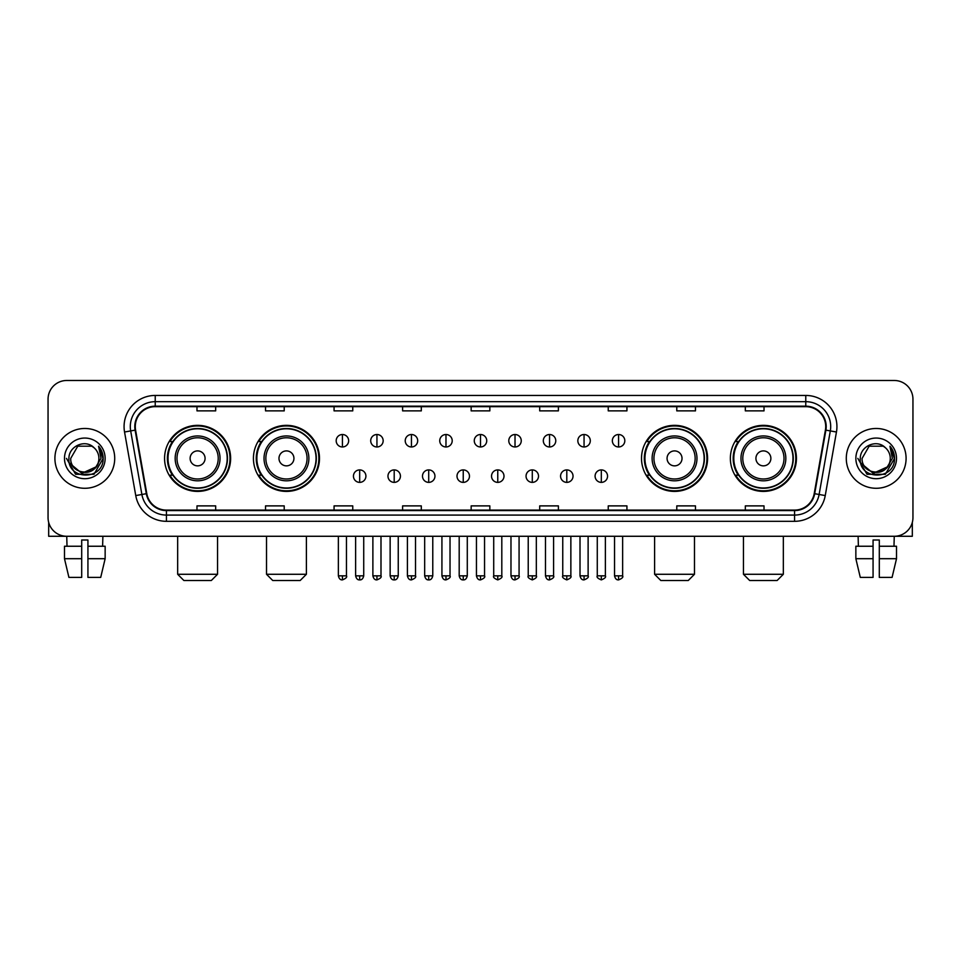 <?xml version="1.0" encoding="UTF-8"?>
<svg xmlns="http://www.w3.org/2000/svg" width="961" height="961" viewBox="0 0 961 961"><rect width="100%" height="100%" fill="white"/><g stroke="black" fill="none" stroke-linecap="round" stroke-linejoin="round"><path stroke-width="1.44" d="M730.372 458.385A33.022 33.022 0 0 0 763.394 491.407A33.022 33.022 0 0 0 796.429 458.385A33.022 33.022 0 0 0 763.394 425.351A33.022 33.022 0 0 0 730.372 458.385M641.516 458.385A33.022 33.022 0 0 0 674.538 491.407A33.022 33.022 0 0 0 707.572 458.385A33.022 33.022 0 0 0 674.538 425.351A33.022 33.022 0 0 0 641.516 458.385M253.428 458.385A33.022 33.022 0 0 0 286.462 491.407A33.022 33.022 0 0 0 319.484 458.385A33.022 33.022 0 0 0 286.462 425.351A33.022 33.022 0 0 0 253.428 458.385M164.571 458.385A33.022 33.022 0 0 0 197.606 491.407A33.022 33.022 0 0 0 230.628 458.385A33.022 33.022 0 0 0 197.606 425.351A33.022 33.022 0 0 0 164.571 458.385M172.499 475.202A30.223 30.223 0 0 1 172.499 441.555M261.356 475.202A30.223 30.223 0 0 1 261.356 441.555M649.432 475.202A30.223 30.223 0 0 1 649.432 441.555M738.288 475.202A30.223 30.223 0 0 1 738.288 441.555M48.05 399.187L48.05 517.571A18.691 18.691 0 0 0 66.741 536.274L894.259 536.274A18.691 18.691 0 0 0 912.95 517.571L912.95 399.187A18.691 18.691 0 0 0 894.259 380.484L66.741 380.484A18.691 18.691 0 0 0 48.05 399.187L48.05 517.571M54.909 458.385A29.911 29.911 0 0 0 84.82 488.284A29.911 29.911 0 0 0 114.719 458.385A29.911 29.911 0 0 0 84.82 428.474A29.911 29.911 0 0 0 54.909 458.385A29.911 29.911 0 0 0 84.82 488.284A29.911 29.911 0 0 0 114.719 458.385A29.911 29.911 0 0 0 84.82 428.474A29.911 29.911 0 0 0 54.909 458.385M846.281 458.385A29.911 29.911 0 0 0 876.18 488.284A29.911 29.911 0 0 0 906.091 458.385A29.911 29.911 0 0 0 876.18 428.474A29.911 29.911 0 0 0 846.281 458.385A29.911 29.911 0 0 0 876.18 488.284A29.911 29.911 0 0 0 906.091 458.385A29.911 29.911 0 0 0 876.18 428.474A29.911 29.911 0 0 0 846.281 458.385M135.285 426.6A19.941 19.941 0 0 1 155.226 406.659L805.774 406.659A19.941 19.941 0 0 1 825.415 430.06L814.207 493.618A19.941 19.941 0 0 1 794.567 510.099L166.433 510.099A19.941 19.941 0 0 1 146.793 493.618L135.585 430.06A19.941 19.941 0 0 1 135.285 426.6M134.792 426.6A20.433 20.433 0 0 0 135.105 430.144L146.312 493.702A20.433 20.433 0 0 0 166.433 510.591L794.567 510.591A20.433 20.433 0 0 0 814.688 493.702L825.895 430.144A20.433 20.433 0 0 0 805.774 406.167L155.226 406.167A20.433 20.433 0 0 0 134.792 426.6M124.546 432.006A31.16 31.16 0 0 1 155.226 395.439L805.774 395.439A31.16 31.16 0 0 1 836.454 432.006L825.247 495.564A31.16 31.16 0 0 1 794.567 521.318L166.433 521.318A31.16 31.16 0 0 1 135.753 495.564L124.546 432.006L130.684 430.924A24.926 24.926 0 0 1 155.226 401.674L805.774 401.674A24.926 24.926 0 0 1 830.316 430.924L819.108 494.483A24.926 24.926 0 0 1 794.567 515.084L166.433 515.084A24.926 24.926 0 0 1 141.892 494.483L130.684 430.924A24.926 24.926 0 0 1 130.3 426.6M894.259 380.484L66.741 380.484M67.018 546.244L66.741 536.274L894.259 536.274L893.982 546.244M912.95 517.571L912.95 399.187M814.688 493.702L819.108 494.483L830.316 430.924L836.454 432.006M471.154 406.659L471.154 410.876L489.846 410.876L489.846 406.659M402.611 406.659L402.611 410.876L421.302 410.876L421.302 406.659M334.068 406.659L334.068 410.876L352.759 410.876L352.759 406.659M265.524 406.659L265.524 410.876L284.216 410.876L284.216 406.659M196.981 406.659L196.981 410.876L215.672 410.876L215.672 406.659M539.698 406.659L539.698 410.876L558.389 410.876L558.389 406.659M608.241 406.659L608.241 410.876L626.932 410.876L626.932 406.659M676.784 406.659L676.784 410.876L695.476 410.876L695.476 406.659M745.328 406.659L745.328 410.876L764.019 410.876L764.019 406.659M489.846 510.099L489.846 505.882L471.154 505.882L471.154 510.099M421.302 510.099L421.302 505.882L402.611 505.882L402.611 510.099M352.759 510.099L352.759 505.882L334.068 505.882L334.068 510.099M284.216 510.099L284.216 505.882L265.524 505.882L265.524 510.099M215.672 510.099L215.672 505.882L196.981 505.882L196.981 510.099M558.389 510.099L558.389 505.882L539.698 505.882L539.698 510.099M626.932 510.099L626.932 505.882L608.241 505.882L608.241 510.099M695.476 510.099L695.476 505.882L676.784 505.882L676.784 510.099M764.019 510.099L764.019 505.882L745.328 505.882L745.328 510.099M95.607 467.43C88.136 477.533 69.997 471.07 70.73 458.385C69.865 476.548 99.764 476.548 98.899 458.385C99.764 476.548 69.865 476.548 70.73 458.385L77.769 446.18L91.86 446.18L94.046 447.742C85.397 438.684 68.76 446.144 68.916 458.385C67.33 480.116 102.575 480.692 103.151 459.43L103.175 458.385C103.127 453.76 101.59 449.7 98.575 446.204L101.001 458.385L95.607 467.43A14.079 14.079 0 0 0 98.899 458.385C99.764 476.548 69.865 476.548 70.73 458.385L77.769 446.18M98.899 458.385A14.079 14.079 0 0 0 94.046 447.742M96.508 466.674L81.817 473.341L69.348 462.95M64.495 458.385A20.313 20.313 0 0 0 84.82 478.698A20.313 20.313 0 0 0 105.133 458.385A20.313 20.313 0 0 0 84.82 438.06A20.313 20.313 0 0 0 64.495 458.385M98.575 446.204L103.175 458.914L102.322 452.811L103.175 458.914L102.322 452.811L103.175 458.914L98.707 446.36L103.175 458.914L98.707 446.36L103.175 458.385L93.998 474.29L75.631 474.29L66.453 458.385M98.707 446.36L103.175 458.926M48.675 522.364L48.675 536.274L120.954 536.274M64.483 546.244L64.483 558.701L68.916 577.393L64.483 558.701L64.483 546.244L81.697 546.244L81.697 540.01L87.931 540.01L87.931 546.244L105.145 546.244L105.145 558.701L100.713 577.393L105.145 558.701L87.931 558.701L87.931 546.244M102.887 536.274L102.611 546.244M81.697 546.244L81.697 577.393L68.916 577.393M64.483 558.701L81.697 558.701M100.713 577.393L87.931 577.393L87.931 558.701M211.312 580.516L183.887 580.516L177.665 574.282L217.546 574.282L211.312 580.516M205.077 458.385A7.472 7.472 0 0 0 197.606 450.901A7.472 7.472 0 0 0 190.122 458.385A7.472 7.472 0 0 0 197.606 465.857A7.472 7.472 0 0 0 205.077 458.385M220.033 458.385A22.427 22.427 0 0 0 197.606 435.946A22.427 22.427 0 0 0 175.166 458.385A22.427 22.427 0 0 0 197.606 480.812A22.427 22.427 0 0 0 220.033 458.385A22.427 22.427 0 0 1 197.606 480.812A22.427 22.427 0 0 1 175.166 458.385M227.204 458.385A29.599 29.599 0 0 0 197.606 428.786A29.599 29.599 0 0 0 168.007 458.385A29.599 29.599 0 0 0 197.606 487.972A29.599 29.599 0 0 0 227.204 458.385M230.003 458.385A32.398 32.398 0 0 1 169.905 475.202L172.908 475.202A29.875 29.875 0 0 0 217.366 480.776A29.875 29.875 0 0 0 217.366 435.982A29.875 29.875 0 0 0 172.908 441.555L169.905 441.555A32.398 32.398 0 0 1 230.003 458.385M300.168 580.516L272.744 580.516L266.521 574.282L306.403 574.282L300.168 580.516M293.934 458.385A7.472 7.472 0 0 0 286.462 450.901A7.472 7.472 0 0 0 278.978 458.385A7.472 7.472 0 0 0 286.462 465.857A7.472 7.472 0 0 0 293.934 458.385M308.889 458.385A22.427 22.427 0 0 0 286.462 435.946A22.427 22.427 0 0 0 264.023 458.385A22.427 22.427 0 0 0 286.462 480.812A22.427 22.427 0 0 0 308.889 458.385A22.427 22.427 0 0 1 286.462 480.812A22.427 22.427 0 0 1 264.023 458.385M316.061 458.385A29.599 29.599 0 0 0 286.462 428.786A29.599 29.599 0 0 0 256.863 458.385A29.599 29.599 0 0 0 286.462 487.972A29.599 29.599 0 0 0 316.061 458.385M318.86 458.385A32.398 32.398 0 0 1 258.761 475.202L261.764 475.202A29.875 29.875 0 0 0 306.223 480.776A29.875 29.875 0 0 0 306.223 435.982A29.875 29.875 0 0 0 261.764 441.555L258.761 441.555A32.398 32.398 0 0 1 318.86 458.385M688.256 580.516L660.832 580.516L654.597 574.282L694.479 574.282L688.256 580.516M682.022 458.385A7.472 7.472 0 0 0 674.538 450.901A7.472 7.472 0 0 0 667.066 458.385A7.472 7.472 0 0 0 674.538 465.857A7.472 7.472 0 0 0 682.022 458.385M696.977 458.385A22.427 22.427 0 0 0 674.538 435.946A22.427 22.427 0 0 0 652.111 458.385A22.427 22.427 0 0 0 674.538 480.812A22.427 22.427 0 0 0 696.977 458.385A22.427 22.427 0 0 1 674.538 480.812A22.427 22.427 0 0 1 652.111 458.385M704.137 458.385A29.599 29.599 0 0 0 674.538 428.786A29.599 29.599 0 0 0 644.939 458.385A29.599 29.599 0 0 0 674.538 487.972A29.599 29.599 0 0 0 704.137 458.385M706.948 458.385A32.398 32.398 0 0 1 646.849 475.202L649.852 475.202A29.875 29.875 0 0 0 694.31 480.776A29.875 29.875 0 0 0 694.31 435.982A29.875 29.875 0 0 0 649.852 441.555L646.849 441.555A32.398 32.398 0 0 1 706.948 458.385M777.113 580.516L749.688 580.516L743.454 574.282L783.335 574.282L777.113 580.516M770.878 458.385A7.472 7.472 0 0 0 763.394 450.901A7.472 7.472 0 0 0 755.923 458.385A7.472 7.472 0 0 0 763.394 465.857A7.472 7.472 0 0 0 770.878 458.385M785.834 458.385A22.427 22.427 0 0 0 763.394 435.946A22.427 22.427 0 0 0 740.967 458.385A22.427 22.427 0 0 0 763.394 480.812A22.427 22.427 0 0 0 785.834 458.385A22.427 22.427 0 0 1 763.394 480.812A22.427 22.427 0 0 1 740.967 458.385M792.993 458.385A29.599 29.599 0 0 0 763.394 428.786A29.599 29.599 0 0 0 733.796 458.385A29.599 29.599 0 0 0 763.394 487.972A29.599 29.599 0 0 0 792.993 458.385M795.804 458.385A32.398 32.398 0 0 1 735.706 475.202L738.709 475.202A29.875 29.875 0 0 0 783.167 480.776A29.875 29.875 0 0 0 783.167 435.982A29.875 29.875 0 0 0 738.709 441.555L735.706 441.555A32.398 32.398 0 0 1 795.804 458.385M342.416 434.516A6.234 6.234 0 0 0 336.182 440.739A6.234 6.234 0 0 0 342.416 446.973A6.234 6.234 0 0 0 348.651 440.739A6.234 6.234 0 0 0 342.416 434.516L342.416 446.973A6.234 6.234 0 0 0 348.651 440.739A6.234 6.234 0 0 0 342.416 434.516M376.94 434.516A6.234 6.234 0 0 0 370.706 440.739A6.234 6.234 0 0 0 376.94 446.973A6.234 6.234 0 0 0 383.163 440.739A6.234 6.234 0 0 0 376.94 434.516L376.94 446.973A6.234 6.234 0 0 0 383.163 440.739A6.234 6.234 0 0 0 376.94 434.516M411.452 434.516A6.234 6.234 0 0 0 405.23 440.739A6.234 6.234 0 0 0 411.452 446.973A6.234 6.234 0 0 0 417.687 440.739A6.234 6.234 0 0 0 411.452 434.516L411.452 446.973A6.234 6.234 0 0 0 417.687 440.739A6.234 6.234 0 0 0 411.452 434.516M445.976 434.516A6.234 6.234 0 0 0 439.742 440.739A6.234 6.234 0 0 0 445.976 446.973A6.234 6.234 0 0 0 452.211 440.739A6.234 6.234 0 0 0 445.976 434.516L445.976 446.973A6.234 6.234 0 0 0 452.211 440.739A6.234 6.234 0 0 0 445.976 434.516M480.5 434.516A6.234 6.234 0 0 0 474.266 440.739A6.234 6.234 0 0 0 480.5 446.973A6.234 6.234 0 0 0 486.734 440.739A6.234 6.234 0 0 0 480.5 434.516L480.5 446.973A6.234 6.234 0 0 0 486.734 440.739A6.234 6.234 0 0 0 480.5 434.516M515.024 434.516A6.234 6.234 0 0 0 508.789 440.739A6.234 6.234 0 0 0 515.024 446.973A6.234 6.234 0 0 0 521.258 440.739A6.234 6.234 0 0 0 515.024 434.516L515.024 446.973A6.234 6.234 0 0 0 521.258 440.739A6.234 6.234 0 0 0 515.024 434.516M549.548 434.516A6.234 6.234 0 0 0 543.313 440.739A6.234 6.234 0 0 0 549.548 446.973A6.234 6.234 0 0 0 555.77 440.739A6.234 6.234 0 0 0 549.548 434.516L549.548 446.973A6.234 6.234 0 0 0 555.77 440.739A6.234 6.234 0 0 0 549.548 434.516M584.06 434.516A6.234 6.234 0 0 0 577.837 440.739A6.234 6.234 0 0 0 584.06 446.973A6.234 6.234 0 0 0 590.294 440.739A6.234 6.234 0 0 0 584.06 434.516L584.06 446.973A6.234 6.234 0 0 0 590.294 440.739A6.234 6.234 0 0 0 584.06 434.516M618.584 434.516A6.234 6.234 0 0 0 612.349 440.739A6.234 6.234 0 0 0 618.584 446.973A6.234 6.234 0 0 0 624.818 440.739A6.234 6.234 0 0 0 618.584 434.516L618.584 446.973A6.234 6.234 0 0 0 624.818 440.739A6.234 6.234 0 0 0 618.584 434.516M359.678 469.905A6.234 6.234 0 0 0 353.444 476.139A6.234 6.234 0 0 0 359.678 482.374A6.234 6.234 0 0 0 365.913 476.139A6.234 6.234 0 0 0 359.678 469.905L359.678 482.374A6.234 6.234 0 0 0 365.913 476.139A6.234 6.234 0 0 0 359.678 469.905M394.202 469.905A6.234 6.234 0 0 0 387.968 476.139A6.234 6.234 0 0 0 394.202 482.374A6.234 6.234 0 0 0 400.425 476.139A6.234 6.234 0 0 0 394.202 469.905L394.202 482.374A6.234 6.234 0 0 0 400.425 476.139A6.234 6.234 0 0 0 394.202 469.905M428.714 469.905A6.234 6.234 0 0 0 422.492 476.139A6.234 6.234 0 0 0 428.714 482.374A6.234 6.234 0 0 0 434.949 476.139A6.234 6.234 0 0 0 428.714 469.905L428.714 482.374A6.234 6.234 0 0 0 434.949 476.139A6.234 6.234 0 0 0 428.714 469.905M463.238 469.905A6.234 6.234 0 0 0 457.004 476.139A6.234 6.234 0 0 0 463.238 482.374A6.234 6.234 0 0 0 469.473 476.139A6.234 6.234 0 0 0 463.238 469.905L463.238 482.374A6.234 6.234 0 0 0 469.473 476.139A6.234 6.234 0 0 0 463.238 469.905M497.762 469.905A6.234 6.234 0 0 0 491.527 476.139A6.234 6.234 0 0 0 497.762 482.374A6.234 6.234 0 0 0 503.996 476.139A6.234 6.234 0 0 0 497.762 469.905L497.762 482.374A6.234 6.234 0 0 0 503.996 476.139A6.234 6.234 0 0 0 497.762 469.905M532.286 469.905A6.234 6.234 0 0 0 526.051 476.139A6.234 6.234 0 0 0 532.286 482.374A6.234 6.234 0 0 0 538.508 476.139A6.234 6.234 0 0 0 532.286 469.905L532.286 482.374A6.234 6.234 0 0 0 538.508 476.139A6.234 6.234 0 0 0 532.286 469.905M566.798 469.905A6.234 6.234 0 0 0 560.575 476.139A6.234 6.234 0 0 0 566.798 482.374A6.234 6.234 0 0 0 573.032 476.139A6.234 6.234 0 0 0 566.798 469.905L566.798 482.374A6.234 6.234 0 0 0 573.032 476.139A6.234 6.234 0 0 0 566.798 469.905M601.322 469.905A6.234 6.234 0 0 0 595.087 476.139A6.234 6.234 0 0 0 601.322 482.374A6.234 6.234 0 0 0 607.556 476.139A6.234 6.234 0 0 0 601.322 469.905L601.322 482.374A6.234 6.234 0 0 0 607.556 476.139A6.234 6.234 0 0 0 601.322 469.905M912.325 522.364L912.325 536.274L840.046 536.274M855.855 546.244L855.855 558.701L860.287 577.393L855.855 558.701L855.855 546.244L873.068 546.244L873.068 540.01L879.303 540.01L879.303 546.244L896.517 546.244L896.517 558.701L892.084 577.393L896.517 558.701L879.303 558.701L879.303 546.244M873.068 546.244L873.068 577.393L860.287 577.393M855.855 558.701L873.068 558.701M892.084 577.393L879.303 577.393L879.303 558.701M858.113 536.274L858.389 546.244M890.27 458.385C891.135 476.548 861.236 476.548 862.101 458.385L869.14 446.18L883.231 446.18L885.405 447.742C876.768 438.684 860.131 446.144 860.287 458.385C858.702 480.116 893.946 480.692 894.523 459.43L894.547 458.385C894.499 453.76 892.961 449.7 889.946 446.204L892.373 458.385L886.979 467.43A14.079 14.079 0 0 0 890.27 458.385C891.135 476.548 861.236 476.548 862.101 458.385C861.236 476.548 891.135 476.548 890.27 458.385A14.079 14.079 0 0 0 885.405 447.742M886.979 467.43C879.507 477.533 861.368 471.07 862.101 458.385M887.88 466.674L873.189 473.341L860.72 462.95M855.867 458.385A20.313 20.313 0 0 0 876.18 478.698A20.313 20.313 0 0 0 896.505 458.385A20.313 20.313 0 0 0 876.18 438.06A20.313 20.313 0 0 0 855.867 458.385M889.946 446.204L894.547 458.914L893.694 452.811L894.547 458.914L893.694 452.811L894.547 458.914L890.078 446.36L894.547 458.914L890.078 446.36L894.547 458.385L885.369 474.29L867.002 474.29L857.825 458.385M890.078 446.36L894.547 458.926M805.774 395.439L805.774 406.167M130.684 430.924L135.105 430.144M166.433 521.318L166.433 510.591M794.567 510.591L794.567 521.318M135.753 495.564L146.312 493.702M825.895 430.144L830.316 430.924M155.226 395.439L155.226 406.167M819.108 494.483L825.247 495.564M218.207 458.385A20.613 20.613 0 0 0 197.606 437.772A20.613 20.613 0 0 0 176.992 458.385A20.613 20.613 0 0 0 197.606 478.986A20.613 20.613 0 0 0 218.207 458.385M307.064 458.385A20.613 20.613 0 0 0 286.462 437.772A20.613 20.613 0 0 0 265.849 458.385A20.613 20.613 0 0 0 286.462 478.986A20.613 20.613 0 0 0 307.064 458.385M695.151 458.385A20.613 20.613 0 0 0 674.538 437.772A20.613 20.613 0 0 0 653.936 458.385A20.613 20.613 0 0 0 674.538 478.986A20.613 20.613 0 0 0 695.151 458.385M784.008 458.385A20.613 20.613 0 0 0 763.394 437.772A20.613 20.613 0 0 0 742.793 458.385A20.613 20.613 0 0 0 763.394 478.986A20.613 20.613 0 0 0 784.008 458.385M342.416 575.843L338.368 575.843C339.077 578.726 340.422 580.072 342.416 579.891L342.416 575.843L346.465 575.843L346.465 536.274M376.94 575.843L372.88 575.843C373.589 578.726 374.946 580.072 376.94 579.891L376.94 575.843L380.988 575.843L380.988 536.274M411.452 575.843L407.404 575.843C408.113 578.726 409.47 580.072 411.452 579.891L411.452 575.843L415.512 575.843L415.512 536.274M445.976 575.843L441.928 575.843C442.637 578.726 443.982 580.072 445.976 579.891L445.976 575.843L450.024 575.843L450.024 536.274M480.5 575.843L476.452 575.843C477.161 578.726 478.506 580.072 480.5 579.891L480.5 575.843L484.548 575.843L484.548 536.274M515.024 575.843L510.976 575.843C511.672 578.726 513.03 580.072 515.024 579.891L515.024 575.843L519.072 575.843L519.072 536.274M549.548 575.843L545.488 575.843C546.196 578.726 547.554 580.072 549.548 579.891L549.548 575.843L553.596 575.843L553.596 536.274M584.06 575.843L580.012 575.843C580.72 578.726 582.066 580.072 584.06 579.891L584.06 575.843L588.12 575.843L588.12 536.274M618.584 575.843L614.535 575.843C615.244 578.726 616.59 580.072 618.584 579.891L618.584 575.843L622.632 575.843L622.632 536.274M359.678 575.843L355.63 575.843C356.327 578.726 357.684 580.072 359.678 579.891L359.678 575.843L363.726 575.843L363.726 536.274M394.202 575.843L390.142 575.843C390.851 578.726 392.208 580.072 394.202 579.891L394.202 575.843L398.25 575.843L398.25 536.274M428.714 575.843L424.666 575.843C425.375 578.726 426.72 580.072 428.714 579.891L428.714 575.843L432.774 575.843L432.774 536.274M463.238 575.843L459.19 575.843C459.899 578.726 461.244 580.072 463.238 579.891L463.238 575.843L467.286 575.843L467.286 536.274M497.762 575.843L493.714 575.843C492.885 577.129 494.242 578.486 497.762 579.891L497.762 575.843L501.81 575.843L501.81 536.274M532.286 575.843L528.226 575.843C527.409 577.129 528.754 578.486 532.286 579.891L532.286 575.843L536.334 575.843L536.334 536.274M566.798 575.843L562.75 575.843C561.933 577.129 563.278 578.486 566.798 579.891L566.798 575.843L570.858 575.843L570.858 536.274M601.322 575.843L597.274 575.843C596.457 577.129 597.802 578.486 601.322 579.891L601.322 575.843L605.37 575.843L605.37 536.274M217.546 536.274L217.546 574.282M177.665 536.274L177.665 574.282M306.403 536.274L306.403 574.282M266.521 536.274L266.521 574.282M694.479 536.274L694.479 574.282M654.597 536.274L654.597 574.282M783.335 536.274L783.335 574.282M743.454 536.274L743.454 574.282M338.368 575.843L338.368 536.274M346.465 575.843C347.281 577.129 345.936 578.486 342.416 579.891M372.88 575.843L372.88 536.274M380.988 575.843C381.805 577.129 380.46 578.486 376.94 579.891M407.404 575.843L407.404 536.274M415.512 575.843C416.329 577.129 414.984 578.486 411.452 579.891M441.928 575.843L441.928 536.274M450.024 575.843C450.853 577.129 449.496 578.486 445.976 579.891M476.452 575.843L476.452 536.274M484.548 575.843C485.377 577.129 484.02 578.486 480.5 579.891M510.976 575.843L510.976 536.274M519.072 575.843C519.889 577.129 518.544 578.486 515.024 579.891M545.488 575.843L545.488 536.274M553.596 575.843C554.413 577.129 553.068 578.486 549.548 579.891M580.012 575.843L580.012 536.274M588.12 575.843C588.937 577.129 587.591 578.486 584.06 579.891M614.535 575.843L614.535 536.274M622.632 575.843C623.461 577.129 622.103 578.486 618.584 579.891M355.63 575.843L355.63 536.274M363.726 575.843C363.018 578.726 361.672 580.072 359.678 579.891M390.142 575.843L390.142 536.274M398.25 575.843C397.542 578.726 396.184 580.072 394.202 579.891M424.666 575.843L424.666 536.274M432.774 575.843C432.066 578.726 430.708 580.072 428.714 579.891M459.19 575.843L459.19 536.274M467.286 575.843C466.578 578.726 465.232 580.072 463.238 579.891M493.714 575.843L493.714 536.274M501.81 575.843C502.627 577.129 501.282 578.486 497.762 579.891M528.226 575.843L528.226 536.274M536.334 575.843C537.151 577.129 535.806 578.486 532.286 579.891M562.75 575.843L562.75 536.274M570.858 575.843C571.675 577.129 570.329 578.486 566.798 579.891M597.274 575.843L597.274 536.274M605.37 575.843C606.199 577.129 604.841 578.486 601.322 579.891"/></g></svg>
